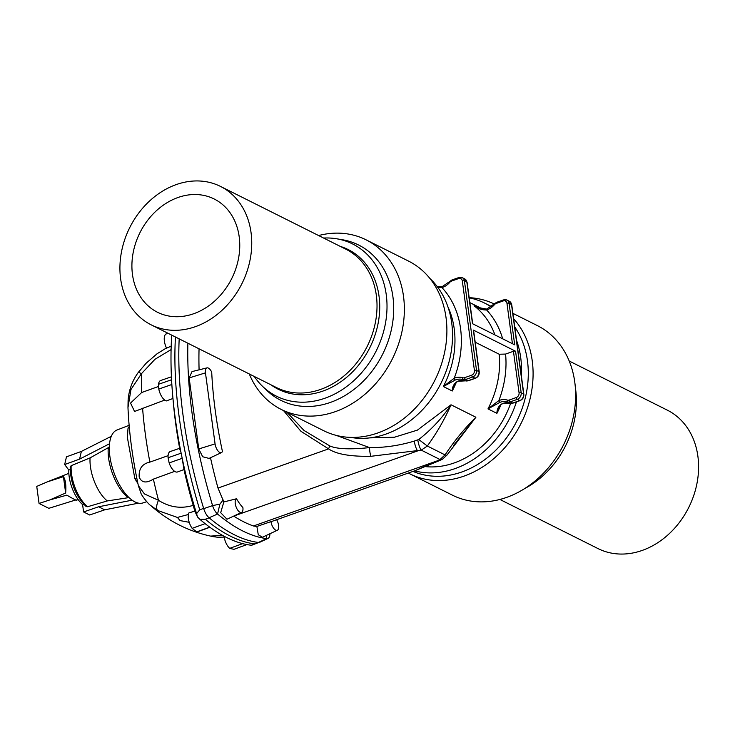 <?xml version="1.0" encoding="UTF-8"?>
<svg xmlns="http://www.w3.org/2000/svg" width="735" height="735" viewBox="0 0 735 735"><rect width="100%" height="100%" fill="white"/><g stroke="black" fill="none" stroke-linecap="round" stroke-linejoin="round"><path stroke-width="1.1" d="M414.54 470.85A91.342 73.987 -63.4 0 0 516.439 401.898M521.354 375.833A91.342 73.987 -63.4 0 0 516.567 340.415M491.063 306.826A91.342 73.987 -63.4 0 0 484.65 303.105A91.342 73.987 -63.4 0 0 469.187 297.831M510.65 403.313A85.15 68.971 116.6 0 1 425.73 466.651M469.84 302.609L481.875 308.636A85.15 68.971 116.6 0 1 482.968 309.196M524.661 488.573A85.104 68.934 -63.4 0 0 575.33 387.373M408.329 473.055A94.824 76.807 -63.4 0 0 409.891 473.864L452.429 495.17A94.824 76.807 -63.4 0 0 563.57 444.767A94.824 76.807 -63.4 0 0 537.34 325.596L512.911 313.358M409.891 473.864A94.824 76.807 -63.4 0 0 513.701 436.075A94.824 76.807 -63.4 0 0 513.636 318.714M494.177 303.978A94.824 76.807 -63.4 0 0 469.169 297.666M412.996 471.401A91.342 73.987 -63.4 0 0 508.087 435.662A91.342 73.987 -63.4 0 0 514.748 326.965M491.485 306.523A91.342 73.987 -63.4 0 0 491.421 306.495L484.65 303.105M569.212 361.032L667.334 410.158A77.405 62.705 116.6 0 1 697.23 482.022A77.405 62.705 116.6 0 1 642.28 550.405A77.405 62.705 116.6 0 1 598.014 548.586L499.901 499.46M453.523 445.529L475.894 417.241C464.281 428.762 454 441.312 445.052 454.91L427.329 446.026C436.93 432.768 444.822 419.014 451.014 404.783L417.443 430.104L394.419 437.233L369.751 437.885M475.187 342.207L499.212 354.242L505.57 354.068L513.443 351.275A1.553 0.588 172.3 0 1 515.566 351.22L473.358 330.088A1.553 0.588 172.3 0 1 473.588 330.346L479.202 371.892A1.553 0.588 -7.7 0 0 478.972 371.634L473.358 330.088M498.661 407.76L496.915 413.355L487.985 408.88L498.854 400.575A1.553 0.671 68.4 0 0 499.91 402.385L487.985 408.88A85.15 68.971 -63.4 0 0 499.212 354.242M457.694 381.244A15.481 12.541 116.6 0 1 465.485 380.813A1.553 0.9 107.3 0 0 465.567 380.84L458.024 381.281C456.086 382.319 454.744 383.698 454.01 385.416L452.273 391.002C452.264 386.61 454.074 383.358 457.694 381.244A1.553 0.671 68.4 0 0 458.024 381.281L458.024 381.281A1.553 0.671 68.4 0 0 458.236 381.042M211.708 372.121A277.885 124.638 70.5 0 0 222.429 451.446A7.276 3.262 70.5 0 1 221.446 452.604L209.062 458.41L202.695 456.766L198.753 448.947L189.152 377.919L192.01 371.588L206.985 367.877A7.276 3.262 -109.5 0 1 211.708 372.121M236.541 498.753A7.276 3.262 70.5 0 0 236.091 506.92A7.276 3.262 70.5 0 0 241.631 512.378A7.276 3.262 70.5 0 0 242.89 507.545A30.962 13.891 -109.5 0 1 236.541 498.753L223.826 501.95L218.001 488.068A277.885 124.638 -109.5 0 1 210.495 457.74M283.508 410.58L300.891 431.252L328.582 448.883C336.262 454.175 350.375 456.637 370.927 456.297L421.256 450.132L440.017 459.531L437.38 460.808A9.289 5.917 64.4 0 0 439.806 460.477L415.064 470.666L437.38 460.808L253.456 525.984A209.769 94.089 -109.5 0 1 233.712 516.089M199.056 348.813A277.885 124.638 70.5 0 0 199.093 369.834M266.658 535.273L266.686 538.617A10.731 4.814 70.5 0 0 267.963 538.433L259.795 542.255A11.613 5.209 -109.5 0 1 258.417 542.458A219.838 98.6 70.5 0 1 209.089 517.762A11.613 5.209 70.5 0 1 203.714 508.648A293.366 131.583 -109.5 0 1 179.184 338.863M221.446 452.604A7.276 3.262 70.5 0 1 215.07 443.894L205.46 372.865A7.276 3.262 -109.5 0 1 206.985 367.877M187.884 343.217A292.493 131.188 70.5 0 0 212.59 505.597L203.714 508.648M223.137 499.938L219.884 504.146L212.59 505.597A10.731 4.814 -109.5 0 0 217.56 514.022L209.089 517.762M269.975 533.72A292.493 131.188 -109.5 0 1 269.929 534.308A10.731 4.814 70.5 0 1 267.963 538.433M439.806 460.477L442.47 459.2A9.289 5.908 -115.6 0 1 440.017 459.531L445.052 454.91A9.289 1.626 31.5 0 0 447.055 455.011L475.894 417.241L451.014 404.783C442.121 418.123 431.371 429.69 418.748 439.502L414.255 441.092C399.399 445.566 384.506 447.744 369.586 447.606C350.191 449.627 336.961 449.085 329.896 445.989L304.024 430.48L286.999 412.326M258.417 542.458L266.686 538.617A218.956 98.205 -109.5 0 1 217.56 514.022L219.884 504.146M223.826 501.95L220.693 512.681L226.977 519.241L241.631 512.378M276.636 519.718A7.276 3.262 -109.5 0 1 277.352 530.257L262.413 537.257L258.27 534.722L256.873 526.444L253.456 525.984M218.001 488.068L328.582 448.883A9.289 4.033 -64.9 0 1 329.896 445.989M370.927 456.297A9.289 2.903 -96.1 0 1 369.586 447.606L336.18 435.368M233.748 516.071L417.627 450.913A9.289 2.324 -102.4 0 1 414.255 441.092M417.811 439.98A9.289 2.324 77.6 0 0 421.256 450.132L427.329 446.026L418.748 439.502M277.352 530.257A7.276 3.262 -109.5 0 1 270.976 521.611L256.873 526.444M270.976 521.611A30.962 13.891 70.5 0 0 272.097 521.326L415.064 470.666M447.055 455.011L442.47 459.2M500.967 404.636A85.15 68.971 116.6 0 1 496.915 413.355C496.906 408.963 498.716 405.711 502.345 403.598A1.553 0.671 68.4 0 0 502.676 403.634L502.676 403.634A1.553 0.671 68.4 0 0 502.878 403.396M512.424 343.695L506.966 303.334A3.868 3.133 -63.4 0 0 503.227 300.937L496.189 303.436A3.868 3.133 -63.4 0 0 494.508 304.612A17.034 13.79 116.6 0 1 486.607 309.968C482.188 310.078 478.007 308.691 474.047 305.797L476.528 307.23L486.735 309.086M515.566 351.22L521.179 392.775L523.614 393.997L511.514 304.501L509.079 303.279L514.702 344.834L472.495 323.694L466.872 282.148L464.437 280.926L476.537 370.422L478.972 371.634A5.421 4.392 -63.4 0 1 475.076 378.231L472.642 377.009L465.613 379.499L468.048 380.721L475.076 378.231A1.553 0.698 70.5 0 0 475.407 378.268A1.553 0.698 70.5 0 0 475.655 377.983M502.666 338.807A89.789 72.737 116.6 0 0 486.607 309.968A1.553 0.717 -107.4 0 1 486.956 308.902L494.15 304.005L494.508 304.612M437.325 286.733L442.084 286.733M455.259 380.032L443.343 386.527L454.212 378.222A1.553 0.671 68.4 0 0 455.259 380.032A15.481 12.541 -63.4 0 1 463.05 379.591L465.485 380.813A5.421 4.392 -63.4 0 0 468.048 380.721A1.553 0.698 70.5 0 0 468.37 380.758A1.553 0.698 70.5 0 0 468.599 380.528M449.866 282.258L449.508 281.652L442.314 286.549A1.553 0.717 -107.4 0 0 441.965 287.615A89.789 72.737 116.6 0 1 454.212 378.222A17.034 13.79 116.6 0 1 462.774 377.744A3.868 3.133 -63.4 0 0 464.603 377.68L471.64 375.181A3.868 3.133 -63.4 0 0 474.424 370.477L462.324 280.981A3.868 3.133 -63.4 0 0 458.585 278.583L451.547 281.082A3.868 3.133 -63.4 0 0 449.866 282.258A17.034 13.79 116.6 0 1 441.965 287.615L437.766 287.33M430.003 278.574A91.342 73.987 116.6 0 1 440.917 383.358A91.342 73.987 116.6 0 1 350.476 437.38M270.967 384.818A78.112 63.274 -63.4 0 0 345.937 377.891A78.112 63.274 -63.4 0 0 379.021 296.095A78.112 63.274 -63.4 0 0 340.277 246.39M323.593 238.039A85.104 68.934 116.6 0 1 336.492 238.756A85.104 68.934 116.6 0 1 376.191 350.944A85.104 68.934 116.6 0 1 262.579 386.362A85.104 68.934 116.6 0 1 256.285 379.278A85.104 68.934 116.6 0 1 254.273 376.467M336.492 238.756L342.142 239.693A86.849 70.349 116.6 0 1 382.659 354.178A86.849 70.349 116.6 0 1 266.713 390.331L262.579 386.362M318.613 235.54A94.824 76.807 116.6 0 1 366.076 239.831A94.824 76.807 116.6 0 1 392.306 359.011A94.824 76.807 116.6 0 1 281.165 409.404A94.824 76.807 116.6 0 1 258.702 390.579A94.824 76.807 116.6 0 1 249.294 373.968M366.076 239.831L408.614 261.136A94.824 76.807 116.6 0 1 434.835 380.307A94.824 76.807 116.6 0 1 323.703 430.71L281.165 409.404M151.171 324.842L276.461 387.575A77.405 62.705 -63.4 0 0 367.178 346.433A77.405 62.705 -63.4 0 0 345.772 249.147L220.491 186.414A77.405 62.705 -63.4 0 0 176.225 184.595A77.405 62.705 -63.4 0 0 121.284 252.978A77.405 62.705 -63.4 0 0 151.171 324.842A77.405 62.705 -63.4 0 0 241.898 283.701A77.405 62.705 -63.4 0 0 220.491 186.414M193.691 313.735A63.329 51.303 116.6 0 1 157.474 312.256A63.329 51.303 116.6 0 1 139.962 232.655A63.329 51.303 116.6 0 1 214.188 198.992A63.329 51.303 116.6 0 1 238.645 257.792A63.329 51.303 116.6 0 1 193.691 313.735M146.752 501.702L142.866 502.951A38.707 17.355 -109.5 0 1 137.941 503.034A38.707 17.355 -109.5 0 1 136.976 502.758A38.707 17.355 -109.5 0 1 132.888 500.71A38.707 17.355 -109.5 0 1 131.859 499.993A38.707 17.355 -109.5 0 1 109.506 443.995A38.707 17.355 -109.5 0 1 109.68 442.571A38.707 17.355 -109.5 0 1 110.884 437.389A38.707 17.355 -109.5 0 1 111.307 436.296A38.707 17.355 -109.5 0 1 117.012 430.003L129.13 425.308M90.074 457.896A30.741 13.79 -109.5 0 0 107.264 500.939L128.239 497.687A35.023 15.711 -109.5 0 1 108.275 447.67L90.074 457.896L71.176 465.678L70.192 466.909C70.422 482.968 75.714 496.153 86.059 506.452L87.557 506.737A29.529 13.248 -109.5 0 1 71.176 465.678M107.264 500.939L87.557 506.737M83.652 504.192L82.596 504.568A25.541 11.457 -109.5 0 1 68.814 470.051L70.137 469.582M128.239 497.687L129.094 497.659M108.275 447.67L109.331 446.742M203.687 508.363L199.736 509.824A293.366 131.583 -109.5 0 1 175.445 336.988M174.654 471.355L153.385 479.119C146.329 483.483 141.607 482.812 139.191 477.088C138.667 468.728 142.232 463.739 149.876 462.113L168.085 455.663M179.643 448.313A280.384 125.758 -109.5 0 1 173.386 403.258L172.798 396.716A293.247 131.528 -109.5 0 1 171.742 335.142M171.843 384.497L158.797 389.063A10.841 4.86 -109.5 0 0 166.321 400.933L172.982 398.471M158.641 386.426L141.671 392.518L130.545 403.065L134.56 411.462L164.695 400.079M171.09 349.584L154.947 359.314L141.396 373.757L130.968 389.504L127.973 407.594C129.075 432.621 132.539 458.658 138.373 485.697L144.483 493.957L158.503 500.305C169.5 507.325 181.067 509.015 193.213 505.368L194.812 511.091L197.531 516.999L199.948 519.388A219.71 98.545 70.5 0 0 251.636 545.269L258.242 542.329M168.058 333.295L165.862 334.048A10.841 4.86 -109.5 0 0 166.579 348.169L171.191 346.139M127.973 407.594L128.111 400.143C128.919 389.908 132.337 380.629 138.373 372.305L146.302 363.062L157.106 353.737L166.468 347.94M138.373 372.305A11.999 0.937 36.7 0 1 141.396 373.757A279.87 125.529 -109.5 0 0 141.671 392.518M171.567 379.756L158.521 384.286A10.841 4.86 -109.5 0 1 160.68 380.5L171.42 376.807M158.797 389.063A293.366 131.583 -109.5 0 1 158.521 384.286M136.857 478.411A6.192 2.159 -22.8 0 0 134.854 478.66L137.914 483.538M134.854 478.66L127.339 437.242L128.037 428.183L129.231 426.484M129.314 427.412A6.192 5.457 23.6 0 1 128.037 428.183M199.736 509.824L196.567 513.646A293.247 131.528 -109.5 0 1 172.798 396.716M179.928 449.875C179.597 446.862 180.001 447.964 181.132 453.183A293.237 131.528 70.5 0 0 182.188 458.318L183.989 469.573A280.384 125.758 70.5 0 0 193.213 505.368M196.567 513.646L197.531 516.999M199.948 519.388L205.304 519.25A219.838 98.6 70.5 0 0 254.393 543.836M205.304 519.25L209.254 517.798M183.989 469.573L177.328 472.017A10.841 4.86 70.5 0 1 169.151 462.921A293.366 131.583 70.5 0 1 168.085 457.749A10.841 4.86 70.5 0 1 170.29 451.52L179.864 448.231M213.389 536.688L217.78 537.221L213.389 536.688C189.768 532.002 168.875 521.62 150.73 505.542L157.676 510.485L177.411 517.44L180.084 520.591L189.217 522.319M216.706 537.12L210.853 536.091L222.374 535.291M157.676 510.485A11.999 5.31 -58.7 0 1 158.503 500.305A279.87 125.529 70.5 0 1 153.385 479.119M177.411 517.44L188.399 514.482M205.12 523.642L192.138 528.346A10.841 4.86 70.5 0 1 188.858 512.947L194.812 511.091M181.132 453.183L168.085 457.749M182.188 458.318L169.151 462.921M209.714 527.133L196.759 531.855A10.841 4.86 70.5 0 0 197.715 531.727L209.907 527.271M192.138 528.346A219.838 98.6 70.5 0 0 196.759 531.855M137.307 480.626A6.192 2.058 -33.6 0 0 136.122 481.03M252.408 544.479L251.636 545.269L259.529 542.182M217.78 537.221L224.193 537.11M242.679 543.634L229.715 548.356A10.841 4.86 -109.5 0 1 224.065 536.21M246.923 544.58L233.996 549.302A219.838 98.6 -109.5 0 1 229.715 548.356M137.941 503.034L136.976 502.758M132.888 500.71L131.887 500.213L98.609 506.773L83.588 511.946L89.679 514.996L104.692 509.824L98.609 506.773M137.978 503.254L104.692 509.824M83.588 511.946L82.596 504.568M111.307 436.296L81.383 451.419L66.462 456.839L64.671 464.538L68.814 470.051M110.884 437.389L111.178 436.131M109.506 443.995L109.68 442.571M109.386 443.83L79.582 459.118L81.383 451.419M79.582 459.118L64.671 464.538M68.842 473.349L47.26 481.884L63.44 476.666C65.525 479.753 66.26 485.21 65.654 493.029L49.704 499.965L66.811 495.142C74.014 499.322 77.129 500.884 76.164 499.828L48.795 508.326L39.056 503.447L36.75 486.405L47.26 481.884M49.704 499.965L39.056 503.447M65.654 493.029L63.44 476.666M438.354 286.852L436.829 286.08L438.363 286.852M456.325 382.283A85.15 68.971 116.6 0 1 452.273 391.002L443.343 386.527A85.15 68.971 -63.4 0 0 447.872 306.706M494.94 334.93A85.15 68.971 -63.4 0 0 474.047 305.797L479.064 308.305M505.57 354.068A89.789 72.737 116.6 0 1 498.854 400.575A17.034 13.79 116.6 0 1 507.416 400.097A3.868 3.133 -63.4 0 0 509.245 400.033L516.282 397.534A3.868 3.133 -63.4 0 0 519.066 392.83L513.443 351.275M519.066 392.83A1.553 0.588 -7.7 0 1 521.179 392.775A5.421 4.392 116.6 0 1 517.293 399.362L510.255 401.861L512.69 403.074L519.728 400.584L517.293 399.362A1.553 0.698 70.5 0 1 516.282 397.534M205.46 372.865L189.152 377.919M215.07 443.894L198.753 448.947M269.699 533.84L269.929 534.308M502.345 403.598A15.481 12.541 116.6 0 1 510.127 403.166L507.692 401.944A15.481 12.541 -63.4 0 0 499.91 402.385M498.652 407.778C499.396 406.051 500.728 404.673 502.676 403.634L510.209 403.203A1.553 0.9 107.3 0 1 510.127 403.166A5.421 4.392 -63.4 0 0 512.69 403.074A1.553 0.698 70.5 0 0 513.012 403.111L520.049 400.621A1.553 0.698 70.5 0 1 519.728 400.584A5.421 4.392 -63.4 0 0 523.614 393.997A1.553 0.588 -7.7 0 1 523.844 394.245L511.744 304.759L509.373 301.276L506.939 300.055A5.421 4.392 116.6 0 1 509.079 303.279A1.553 0.588 -7.7 0 0 506.966 303.334M509.245 400.033A1.553 0.698 70.5 0 0 510.255 401.861A5.421 4.392 116.6 0 1 507.692 401.944A1.553 0.9 107.3 0 1 507.416 400.097M503.842 299.926A5.421 4.392 116.6 0 1 506.939 300.055L503.521 299.889A1.553 0.698 -109.5 0 0 503.227 300.937M511.744 304.759A1.553 0.588 -7.7 0 0 511.514 304.501A5.421 4.392 -63.4 0 0 509.373 301.276M496.189 303.436A1.553 0.698 -109.5 0 1 496.483 302.379L503.521 299.889M513.241 402.881A1.553 0.698 70.5 0 1 513.012 403.111L510.209 403.203A1.553 0.9 107.3 0 0 510.32 403.221M523.844 394.245C524.009 397.258 522.741 399.39 520.049 400.621A1.553 0.698 70.5 0 0 520.297 400.336M474.424 370.477A1.553 0.588 -7.7 0 1 476.537 370.422A5.421 4.392 116.6 0 1 472.642 377.009A1.553 0.698 70.5 0 1 471.64 375.181M464.603 377.68A1.553 0.698 70.5 0 0 465.613 379.499A5.421 4.392 116.6 0 1 463.05 379.591A1.553 0.9 107.3 0 1 462.774 377.744M472.697 323.804L467.102 282.396A1.553 0.588 -7.7 0 0 466.872 282.148A5.421 4.392 -63.4 0 0 464.731 278.914L462.297 277.701A5.421 4.392 116.6 0 1 464.437 280.926A1.553 0.588 -7.7 0 0 462.324 280.981M459.2 277.573A5.421 4.392 116.6 0 1 462.297 277.701L458.879 277.536A1.553 0.698 -109.5 0 0 458.585 278.583M479.202 371.892C479.367 374.905 478.099 377.027 475.407 378.268L468.37 380.758L465.567 380.84A1.553 0.9 107.3 0 0 465.678 380.868M451.547 281.082A1.553 0.698 -109.5 0 1 451.841 280.026L458.879 277.536M149.876 462.113A279.87 125.529 -109.5 0 1 142.59 408.237M476.583 307.258L476.528 307.23C478.402 308.608 486.258 310.051 486.956 308.902M496.483 302.379L494.15 304.005M467.102 282.396L464.731 278.914M451.841 280.026L449.508 281.652M437.307 286.705L442.314 286.549M150.73 505.542C147.68 503.686 140.835 494.196 140.964 493.213L138.373 485.697M78.149 499.607L76.431 500.223"/></g></svg>
